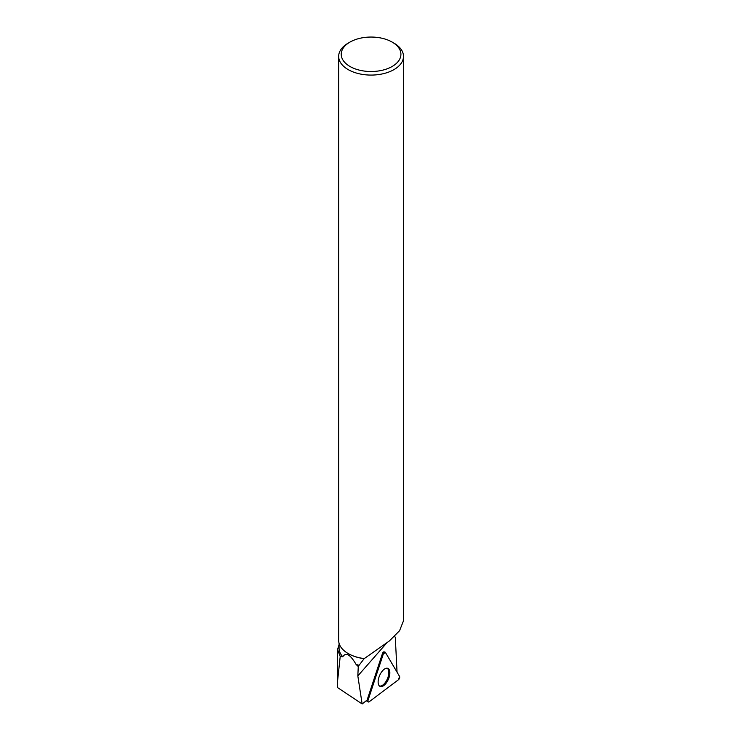 <?xml version="1.0" encoding="UTF-8"?>
<svg xmlns="http://www.w3.org/2000/svg" width="741" height="741" viewBox="0 0 741 741"><rect width="100%" height="100%" fill="white"/><g stroke="black" fill="none" stroke-linecap="round" stroke-linejoin="round"><path stroke-width="1.11" d="M369.12 701.801L398.473 679.729A2.028 0.982 113.4 0 0 399.556 676.431L385.403 652.404A2.028 0.982 113.4 0 0 385.088 652.145A2.028 0.982 113.4 0 0 383.31 653.979L368.11 700.088A2.028 0.982 113.4 0 0 368.277 701.959A2.028 0.982 113.4 0 0 369.12 701.801M389.016 677.626A9.828 4.779 113.4 0 0 387.719 668.317A9.828 4.779 113.4 0 0 378.975 677.181A9.828 4.779 113.4 0 0 379.929 686.342A9.828 4.779 113.4 0 0 389.016 677.626M339.285 643.938L337.563 649.468L340.202 656.498L337.516 681.627L337.6 687.611L362.136 703.95L367.138 700.069A1.88 0.917 -66.6 0 1 367.24 699.68L368.11 700.088M349.965 42.098A29.853 17.238 0 0 0 349.965 66.468A29.853 17.238 0 0 0 392.184 66.468A29.853 17.238 0 0 0 392.184 42.098A29.853 17.238 0 0 0 349.965 42.098L348.159 43.145A32.409 18.71 0 0 0 338.665 56.372A32.409 18.71 0 0 0 348.159 69.598A32.409 18.71 0 0 0 383.477 73.655A32.409 18.71 0 0 0 403.484 56.372L403.484 620.81L399.584 630.693L389.34 640.984L364.155 658.666L359.107 665.251A32.02 18.488 180 0 1 356.088 664.445L358.264 666.539L357.829 675.931L362.136 703.95M383.31 653.979L368.11 700.088C367.768 701.69 368.101 702.264 369.12 701.801L398.473 679.729L399.556 676.431L385.403 652.404L383.31 653.979L382.439 653.571L367.24 699.68M382.439 653.571A1.88 0.917 -66.6 0 1 384.097 651.867A1.88 0.917 -66.6 0 1 384.394 652.108M397.046 672.152L395.305 637.39L394.666 636.371M356.088 664.445C350.326 654.507 345.88 651.941 342.777 656.758A32.02 18.488 180 0 1 339.054 648.106L339.054 643.169M364.155 658.666A32.02 18.488 180 0 1 348.427 653.692A32.02 18.488 180 0 1 348.298 653.608M340.202 656.498L342.777 656.758M358.264 666.539L359.107 665.251M403.484 56.372A32.409 18.71 0 0 0 393.99 43.145L392.184 42.098M364.266 658.592A32.409 18.71 180 0 1 348.159 653.534L348.159 653.534A32.409 18.71 180 0 1 338.665 640.298L338.665 56.372M387.071 668.197A9.679 4.705 -66.6 0 1 387.376 678.867A9.679 4.705 -66.6 0 1 379.392 685.953M386.821 642.873L357.829 675.931M384.097 651.867L385.088 652.145M366.276 700.736L368.277 701.959M337.525 680.655L337.525 649.468"/></g></svg>
